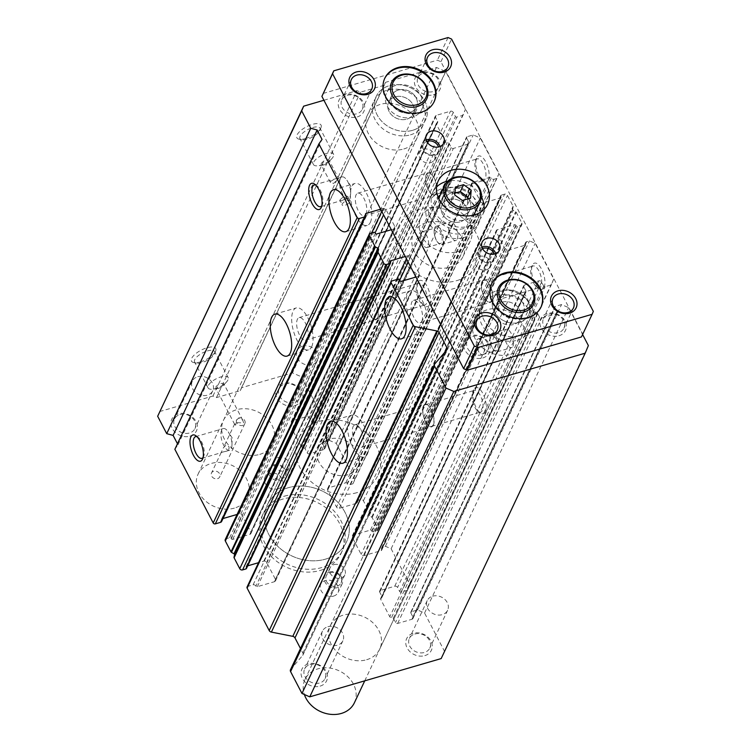 <?xml version="1.0" encoding="UTF-8"?>
<svg xmlns="http://www.w3.org/2000/svg" width="751" height="751" viewBox="0 0 751 751"><rect width="100%" height="100%" fill="white"/><g stroke="black" fill="none" stroke-linecap="round" stroke-linejoin="round"><path stroke-width="0.56" stroke-dasharray="3.75 2.82" d="M449.905 267.215A27.327 22.408 25.3 0 0 462.991 256.542A27.327 22.408 25.3 0 0 456.204 230.275A27.327 22.408 25.3 0 0 426.652 222.559A27.327 22.408 25.3 0 0 413.566 233.232A27.327 22.408 25.3 0 0 420.353 259.499A27.327 22.408 25.3 0 0 449.905 267.215M457.237 251.66A27.327 22.408 25.3 0 0 470.323 240.987A27.327 22.408 25.3 0 0 463.536 214.72A27.327 22.408 25.3 0 0 433.994 207.004A27.327 22.408 25.3 0 0 420.898 217.677A27.327 22.408 25.3 0 0 427.695 243.944A27.327 22.408 25.3 0 0 457.237 251.66M403.785 148.98A27.318 22.399 25.3 0 0 416.871 138.315A27.318 22.399 25.3 0 0 410.084 112.059A27.318 22.399 25.3 0 0 380.55 104.342A27.318 22.399 25.3 0 0 367.464 115.006A27.318 22.399 25.3 0 0 374.251 141.263A27.318 22.399 25.3 0 0 403.785 148.98M259.752 454.383A27.318 22.399 25.3 0 0 272.838 443.71A27.318 22.399 25.3 0 0 266.051 417.453A27.318 22.399 25.3 0 0 236.509 409.746A27.318 22.399 25.3 0 0 223.422 420.41A27.318 22.399 25.3 0 0 230.21 446.667A27.318 22.399 25.3 0 0 259.752 454.383M510.68 354.322A27.318 22.399 25.3 0 0 523.766 343.658A27.318 22.399 25.3 0 0 516.979 317.401A27.318 22.399 25.3 0 0 487.446 309.684A27.318 22.399 25.3 0 0 474.35 320.348A27.318 22.399 25.3 0 0 481.147 346.605A27.318 22.399 25.3 0 0 510.68 354.322M366.648 659.725A27.318 22.399 25.3 0 0 379.734 649.052A27.318 22.399 25.3 0 0 372.947 622.795A27.318 22.399 25.3 0 0 343.404 615.078A27.318 22.399 25.3 0 0 330.318 625.752A27.318 22.399 25.3 0 0 337.105 652.009A27.318 22.399 25.3 0 0 366.648 659.725M277.757 488.976A9.556 7.839 25.3 0 0 282.338 485.24A9.556 7.839 25.3 0 0 279.963 476.05A9.556 7.839 25.3 0 0 269.628 473.355A9.556 7.839 25.3 0 0 265.047 477.092A9.556 7.839 25.3 0 0 267.422 486.272A9.556 7.839 25.3 0 0 277.757 488.976M273.627 464.869A9.556 7.839 -154.7 0 1 283.962 467.573A9.556 7.839 -154.7 0 1 286.338 476.763A9.556 7.839 -154.7 0 1 281.756 480.49A9.556 7.839 -154.7 0 1 271.421 477.796A9.556 7.839 -154.7 0 1 269.046 468.605A9.556 7.839 -154.7 0 1 273.627 464.869M333.528 596.116A9.556 7.839 25.3 0 0 338.11 592.379A9.556 7.839 25.3 0 0 335.735 583.189A9.556 7.839 25.3 0 0 325.399 580.485A9.556 7.839 25.3 0 0 320.818 584.222A9.556 7.839 25.3 0 0 323.193 593.412A9.556 7.839 25.3 0 0 333.528 596.116M329.398 572.009A9.556 7.839 -154.7 0 1 339.734 574.703A9.556 7.839 -154.7 0 1 342.109 583.893A9.556 7.839 -154.7 0 1 337.528 587.629A9.556 7.839 -154.7 0 1 327.192 584.926A9.556 7.839 -154.7 0 1 324.817 575.735A9.556 7.839 -154.7 0 1 329.398 572.009M189.947 436.153A13.659 11.199 25.3 0 0 196.039 421.527A13.659 11.199 25.3 0 0 178.334 413.839A13.659 11.199 25.3 0 0 172.242 428.464A13.659 11.199 25.3 0 0 189.947 436.153M179.911 414.543A11.293 9.256 -154.7 0 1 192.125 417.734A11.293 9.256 -154.7 0 1 194.931 428.586A11.293 9.256 -154.7 0 1 189.524 432.998A11.293 9.256 -154.7 0 1 177.311 429.807A11.293 9.256 -154.7 0 1 174.504 418.955A11.293 9.256 -154.7 0 1 179.911 414.543M424.822 655.632A13.659 11.199 25.3 0 0 430.914 641.007A13.659 11.199 25.3 0 0 413.2 633.309A13.659 11.199 25.3 0 0 407.108 647.935A13.659 11.199 25.3 0 0 424.822 655.632M414.787 634.022A11.293 9.256 -154.7 0 1 427 637.205A11.293 9.256 -154.7 0 1 429.807 648.066A11.293 9.256 -154.7 0 1 424.399 652.469A11.293 9.256 -154.7 0 1 412.186 649.286A11.293 9.256 -154.7 0 1 409.379 638.425A11.293 9.256 -154.7 0 1 414.787 634.022M294.692 405.653A13.659 11.199 25.3 0 0 300.785 391.027A13.659 11.199 25.3 0 0 283.071 383.329A13.659 11.199 25.3 0 0 276.978 397.955A13.659 11.199 25.3 0 0 294.692 405.653M284.657 384.033A11.293 9.256 -154.7 0 1 296.87 387.225A11.293 9.256 -154.7 0 1 299.677 398.077A11.293 9.256 -154.7 0 1 294.261 402.489A11.293 9.256 -154.7 0 1 282.057 399.307A11.293 9.256 -154.7 0 1 279.25 388.445A11.293 9.256 -154.7 0 1 284.657 384.033M320.086 686.132A13.659 11.199 25.3 0 0 326.178 671.507A13.659 11.199 25.3 0 0 308.464 663.818A13.659 11.199 25.3 0 0 302.371 678.444A13.659 11.199 25.3 0 0 320.086 686.132M310.05 664.522A11.293 9.256 -154.7 0 1 322.254 667.714A11.293 9.256 -154.7 0 1 325.061 678.566A11.293 9.256 -154.7 0 1 319.654 682.978A11.293 9.256 -154.7 0 1 307.441 679.786A11.293 9.256 -154.7 0 1 304.634 668.934A11.293 9.256 -154.7 0 1 310.05 664.522M243.596 422.888L242.789 420.25L238.809 417.969A4.553 3.736 -154.7 0 1 243.728 419.255A4.553 3.736 -154.7 0 1 244.864 423.63A4.553 3.736 -154.7 0 1 242.676 425.404A4.553 3.736 -154.7 0 1 237.757 424.118A4.553 3.736 -154.7 0 1 236.621 419.743A4.553 3.736 -154.7 0 1 238.809 417.969L236.33 420.372L235.664 425.197L234.706 424.456L236.584 422.682L243.596 422.888M217.565 478.659A4.553 3.736 25.3 0 0 219.743 476.885A4.553 3.736 25.3 0 0 218.616 472.51A4.553 3.736 25.3 0 0 213.688 471.224A4.553 3.736 25.3 0 0 211.51 472.999A4.553 3.736 25.3 0 0 212.636 477.383A4.553 3.736 25.3 0 0 217.565 478.659M222.728 452.055L226.229 451.248L228.679 449.398C229.693 447.098 228.792 445.681 225.985 445.146L223.3 448.009L221.057 452.75L222.728 452.055M320.17 570.441A43.708 35.841 25.3 0 0 341.104 553.374A43.708 35.841 25.3 0 0 330.243 511.365A43.708 35.841 25.3 0 0 282.986 499.021A43.708 35.841 25.3 0 0 262.052 516.087A43.708 35.841 25.3 0 0 272.913 558.096A43.708 35.841 25.3 0 0 320.17 570.441M284.319 496.195A43.708 35.841 -154.7 0 1 331.576 508.54A43.708 35.841 -154.7 0 1 342.437 550.549A43.708 35.841 -154.7 0 1 321.503 567.615A43.708 35.841 -154.7 0 1 274.246 555.271A43.708 35.841 -154.7 0 1 263.385 513.262A43.708 35.841 -154.7 0 1 284.319 496.195M305.638 138.531A13.659 5.313 152.5 0 0 320.987 127.736A13.659 5.313 152.5 0 0 312.303 124.394A13.659 5.313 152.5 0 0 298.795 132.439A13.659 5.313 152.5 0 0 299.029 139.17A13.659 5.313 152.5 0 0 305.638 138.531M312.735 127.548A11.293 4.393 -27.5 0 1 319.992 128.177A11.293 4.393 -27.5 0 1 319.917 130.308A11.293 4.393 -27.5 0 1 307.225 139.235A11.293 4.393 -27.5 0 1 301.761 139.761A11.293 4.393 -27.5 0 1 299.959 138.606A11.293 4.393 -27.5 0 1 312.735 127.548M200.282 361.926A13.659 5.313 152.5 0 0 215.631 351.13A13.659 5.313 152.5 0 0 206.947 347.788A13.659 5.313 152.5 0 0 193.439 355.833A13.659 5.313 152.5 0 0 193.664 362.564A13.659 5.313 152.5 0 0 200.282 361.926M207.379 350.942A11.293 4.393 -27.5 0 1 214.636 351.571A11.293 4.393 -27.5 0 1 214.551 353.702A11.293 4.393 -27.5 0 1 201.859 362.63A11.293 4.393 -27.5 0 1 196.396 363.155A11.293 4.393 -27.5 0 1 194.603 362.001A11.293 4.393 -27.5 0 1 207.379 350.942M370.365 222.324A21.854 9.172 -106.2 0 0 368.319 197.353A21.854 9.172 -106.2 0 0 354.96 183.488A21.854 9.172 -106.2 0 0 351.778 186.605A21.854 9.172 -106.2 0 0 353.824 211.575A21.854 9.172 -106.2 0 0 367.183 225.441A21.854 9.172 -106.2 0 0 370.365 222.324M311.684 346.746A21.854 9.172 -106.2 0 0 309.637 321.775A21.854 9.172 -106.2 0 0 296.279 307.91A21.854 9.172 -106.2 0 0 293.097 311.027A21.854 9.172 -106.2 0 0 295.143 335.997A21.854 9.172 -106.2 0 0 308.501 349.863A21.854 9.172 -106.2 0 0 311.684 346.746M321.757 205.84A11.293 4.741 -106.2 0 0 322.245 205.051A11.293 4.741 -106.2 0 0 322.339 204.826A11.293 4.741 -106.2 0 0 321.991 194.5A11.293 4.741 -106.2 0 0 316.744 185.6A11.293 4.741 -106.2 0 0 315.702 185.056M203.061 457.509A11.293 4.741 -106.2 0 0 203.549 456.721A11.293 4.741 -106.2 0 0 203.643 456.495A11.293 4.741 -106.2 0 0 203.296 446.169A11.293 4.741 -106.2 0 0 198.048 437.27A11.293 4.741 -106.2 0 0 197.006 436.725M367.455 453.876A21.854 9.172 -106.2 0 0 365.408 428.905A21.854 9.172 -106.2 0 0 352.05 415.04A21.854 9.172 -106.2 0 0 348.868 418.166A21.854 9.172 -106.2 0 0 350.914 443.128A21.854 9.172 -106.2 0 0 364.273 457.002A21.854 9.172 -106.2 0 0 367.455 453.876M426.136 329.454A21.854 9.172 -106.2 0 0 424.09 304.484A21.854 9.172 -106.2 0 0 410.731 290.618A21.854 9.172 -106.2 0 0 407.549 293.744A21.854 9.172 -106.2 0 0 409.595 318.706A21.854 9.172 -106.2 0 0 422.954 332.58A21.854 9.172 -106.2 0 0 426.136 329.454M485.371 411.82A13.659 5.736 -106.2 0 0 482.902 393.59A13.659 5.736 -106.2 0 0 473.759 389.497A13.659 5.736 -106.2 0 0 473.637 389.778A13.659 5.736 -106.2 0 0 474.059 402.264A13.659 5.736 -106.2 0 0 480.405 413.031A13.659 5.736 -106.2 0 0 485.371 411.82M472.698 392.031A11.293 4.741 73.8 0 1 474.341 390.417A11.293 4.741 73.8 0 1 481.25 397.589A11.293 4.741 73.8 0 1 482.302 410.487A11.293 4.741 73.8 0 1 480.659 412.102A11.293 4.741 73.8 0 1 478.199 411.492A11.293 4.741 73.8 0 1 472.952 402.583A11.293 4.741 73.8 0 1 472.595 392.257A11.293 4.741 73.8 0 1 472.698 392.031M544.053 287.398A13.659 5.736 -106.2 0 0 541.584 269.168A13.659 5.736 -106.2 0 0 532.44 265.075A13.659 5.736 -106.2 0 0 532.318 265.356A13.659 5.736 -106.2 0 0 532.741 277.842A13.659 5.736 -106.2 0 0 539.087 288.609A13.659 5.736 -106.2 0 0 544.053 287.398M531.379 267.609A11.293 4.741 73.8 0 1 533.022 265.995A11.293 4.741 73.8 0 1 539.931 273.167A11.293 4.741 73.8 0 1 540.992 286.065A11.293 4.741 73.8 0 1 539.34 287.68A11.293 4.741 73.8 0 1 536.881 287.07A11.293 4.741 73.8 0 1 531.633 278.161A11.293 4.741 73.8 0 1 531.286 267.835A11.293 4.741 73.8 0 1 531.379 267.609M512.971 346.258A9.556 4.008 -106.2 0 0 512.079 335.34A9.556 4.008 -106.2 0 0 506.23 329.267A9.556 4.008 -106.2 0 0 504.841 330.637A9.556 4.008 -106.2 0 0 505.733 341.564A9.556 4.008 -106.2 0 0 511.581 347.629A9.556 4.008 -106.2 0 0 512.971 346.258M490.553 334.796A9.556 4.008 73.8 0 1 491.952 333.435A9.556 4.008 73.8 0 1 497.791 339.499A9.556 4.008 73.8 0 1 498.692 350.426A9.556 4.008 73.8 0 1 497.293 351.787A9.556 4.008 73.8 0 1 493.135 349.008A9.556 4.008 73.8 0 1 489.934 338.006A9.556 4.008 73.8 0 1 490.553 334.796M488.281 180.268A13.659 5.736 -106.2 0 0 485.813 162.038A13.659 5.736 -106.2 0 0 476.669 157.945A13.659 5.736 -106.2 0 0 476.547 158.217A13.659 5.736 -106.2 0 0 476.969 170.712A13.659 5.736 -106.2 0 0 483.315 181.47A13.659 5.736 -106.2 0 0 488.281 180.268M475.608 160.479A11.293 4.741 73.8 0 1 477.26 158.865A11.293 4.741 73.8 0 1 484.16 166.027A11.293 4.741 73.8 0 1 485.221 178.935A11.293 4.741 73.8 0 1 483.569 180.55A11.293 4.741 73.8 0 1 481.109 179.93A11.293 4.741 73.8 0 1 475.862 171.031A11.293 4.741 73.8 0 1 475.514 160.705A11.293 4.741 73.8 0 1 475.608 160.479M429.6 304.69A13.659 5.736 -106.2 0 0 427.131 286.46A13.659 5.736 -106.2 0 0 417.988 282.367A13.659 5.736 -106.2 0 0 417.866 282.639A13.659 5.736 -106.2 0 0 418.288 295.134A13.659 5.736 -106.2 0 0 424.634 305.892A13.659 5.736 -106.2 0 0 429.6 304.69M416.927 284.901A11.293 4.741 73.8 0 1 418.579 283.287A11.293 4.741 73.8 0 1 425.479 290.449A11.293 4.741 73.8 0 1 426.54 303.357A11.293 4.741 73.8 0 1 424.888 304.972A11.293 4.741 73.8 0 1 422.428 304.352A11.293 4.741 73.8 0 1 417.18 295.453A11.293 4.741 73.8 0 1 416.833 285.127A11.293 4.741 73.8 0 1 416.927 284.901M457.199 239.128A9.556 4.008 -106.2 0 0 456.308 228.201A9.556 4.008 -106.2 0 0 450.459 222.136A9.556 4.008 -106.2 0 0 449.07 223.507A9.556 4.008 -106.2 0 0 449.962 234.425A9.556 4.008 -106.2 0 0 455.81 240.498A9.556 4.008 -106.2 0 0 457.199 239.128M434.782 227.666A9.556 4.008 73.8 0 1 436.181 226.295A9.556 4.008 73.8 0 1 442.02 232.369A9.556 4.008 73.8 0 1 442.921 243.286A9.556 4.008 73.8 0 1 441.522 244.657A9.556 4.008 73.8 0 1 437.373 241.869A9.556 4.008 73.8 0 1 434.162 230.876A9.556 4.008 73.8 0 1 434.782 227.666M274.397 465.573A8.195 6.721 -154.7 0 1 283.258 467.892A8.195 6.721 -154.7 0 1 285.296 475.768A8.195 6.721 -154.7 0 1 281.372 478.969A8.195 6.721 -154.7 0 1 272.51 476.66A8.195 6.721 -154.7 0 1 270.473 468.774A8.195 6.721 -154.7 0 1 274.397 465.573M330.168 572.713A8.195 6.721 -154.7 0 1 339.03 575.022A8.195 6.721 -154.7 0 1 341.067 582.907A8.195 6.721 -154.7 0 1 337.143 586.099A8.195 6.721 -154.7 0 1 328.281 583.79A8.195 6.721 -154.7 0 1 326.244 575.914A8.195 6.721 -154.7 0 1 330.168 572.713M197.748 376.73A11.293 9.256 -154.7 0 1 209.961 379.912A11.293 9.256 -154.7 0 1 212.768 390.773A11.293 9.256 -154.7 0 1 207.36 395.176A11.293 9.256 -154.7 0 1 195.147 391.994A11.293 9.256 -154.7 0 1 192.34 381.132A11.293 9.256 -154.7 0 1 197.748 376.73M432.623 596.2A11.293 9.256 -154.7 0 1 444.836 599.392A11.293 9.256 -154.7 0 1 447.643 610.244A11.293 9.256 -154.7 0 1 442.226 614.656A11.293 9.256 -154.7 0 1 430.023 611.464A11.293 9.256 -154.7 0 1 427.216 600.612A11.293 9.256 -154.7 0 1 432.623 596.2M302.493 346.22A11.293 9.256 -154.7 0 1 314.707 349.412A11.293 9.256 -154.7 0 1 317.513 360.264A11.293 9.256 -154.7 0 1 312.097 364.676A11.293 9.256 -154.7 0 1 299.893 361.484A11.293 9.256 -154.7 0 1 297.086 350.633A11.293 9.256 -154.7 0 1 302.493 346.22M327.887 626.71A11.293 9.256 -154.7 0 1 340.09 629.892A11.293 9.256 -154.7 0 1 342.897 640.753A11.293 9.256 -154.7 0 1 337.49 645.156A11.293 9.256 -154.7 0 1 325.277 641.974A11.293 9.256 -154.7 0 1 322.47 631.112A11.293 9.256 -154.7 0 1 327.887 626.71M231.242 448.657A11.293 4.741 -106.2 0 0 231.975 444.864A11.293 4.741 -106.2 0 0 228.191 431.872A11.293 4.741 -106.2 0 0 223.282 428.586A11.293 4.741 -106.2 0 0 221.629 430.201A11.293 4.741 -106.2 0 0 222.69 443.099A11.293 4.741 -106.2 0 0 229.59 450.271A11.293 4.741 -106.2 0 0 231.242 448.657M218.682 388.286A4.553 1.774 152.5 0 0 223.141 385.648A4.553 1.774 152.5 0 0 223.76 384.775A4.553 1.774 152.5 0 0 223.826 383.827A4.553 1.774 152.5 0 0 220.907 383.573A4.553 1.774 152.5 0 0 215.828 387.084A4.553 1.774 152.5 0 0 215.753 388.032A4.553 1.774 152.5 0 0 217.64 388.511A4.553 1.774 152.5 0 0 218.682 388.286M333.341 156.49A11.293 4.393 -27.5 0 1 331.811 158.658A11.293 4.393 -27.5 0 1 320.743 165.201A11.293 4.393 -27.5 0 1 318.152 165.764A11.293 4.393 -27.5 0 1 313.477 164.572A11.293 4.393 -27.5 0 1 313.655 162.225A11.293 4.393 -27.5 0 1 326.253 153.514A11.293 4.393 -27.5 0 1 333.51 154.143A11.293 4.393 -27.5 0 1 333.341 156.49M227.975 379.884A11.293 4.393 -27.5 0 1 226.445 382.052A11.293 4.393 -27.5 0 1 215.377 388.596A11.293 4.393 -27.5 0 1 212.796 389.159A11.293 4.393 -27.5 0 1 208.121 387.967A11.293 4.393 -27.5 0 1 208.299 385.62A11.293 4.393 -27.5 0 1 220.897 376.908A11.293 4.393 -27.5 0 1 228.154 377.537A11.293 4.393 -27.5 0 1 227.975 379.884M340.015 199.869L344.69 195.579L347.938 196.462L347.957 197.56L342.465 200.292C340.259 201.127 339.443 200.986 340.015 199.869L342.118 204.985A4.553 1.774 -27.5 0 1 347.262 200.526A4.553 1.774 -27.5 0 1 350.191 200.78A4.553 1.774 -27.5 0 1 345.038 205.239A4.553 1.774 -27.5 0 1 342.118 204.985M349.938 196.987A11.293 4.741 -106.2 0 0 350.67 193.185A11.293 4.741 -106.2 0 0 346.887 180.202A11.293 4.741 -106.2 0 0 341.977 176.917A11.293 4.741 -106.2 0 0 340.334 178.531A11.293 4.741 -106.2 0 0 341.386 191.43A11.293 4.741 -106.2 0 0 348.295 198.602A11.293 4.741 -106.2 0 0 349.938 196.987M338.344 179.104C338.917 177.996 338.1 177.856 335.894 178.691L330.412 181.423L330.421 182.521L333.679 183.404L338.494 178.316L329.191 160.432A4.553 1.774 -27.5 0 1 329.116 161.381A4.553 1.774 -27.5 0 1 328.506 162.254A4.553 1.774 -27.5 0 1 324.038 164.891A4.553 1.774 -27.5 0 1 322.996 165.117A4.553 1.774 -27.5 0 1 321.109 164.638A4.553 1.774 -27.5 0 1 321.184 163.69A4.553 1.774 -27.5 0 1 326.263 160.179A4.553 1.774 -27.5 0 1 329.191 160.432M423.583 406.338A11.293 4.741 73.8 0 1 425.226 404.723A11.293 4.741 73.8 0 1 432.125 411.895A11.293 4.741 73.8 0 1 433.186 424.794A11.293 4.741 73.8 0 1 431.543 426.408A11.293 4.741 73.8 0 1 424.644 419.246A11.293 4.741 73.8 0 1 423.583 406.338M482.264 281.916A11.293 4.741 73.8 0 1 483.907 280.301A11.293 4.741 73.8 0 1 490.807 287.473A11.293 4.741 73.8 0 1 491.867 300.372A11.293 4.741 73.8 0 1 490.225 301.986A11.293 4.741 73.8 0 1 483.325 294.824A11.293 4.741 73.8 0 1 482.264 281.916M490.45 336.11A8.195 3.436 73.8 0 1 491.642 334.946A8.195 3.436 73.8 0 1 496.655 340.147A8.195 3.436 73.8 0 1 497.425 349.506A8.195 3.436 73.8 0 1 496.223 350.679A8.195 3.436 73.8 0 1 492.665 348.295A8.195 3.436 73.8 0 1 489.915 338.87A8.195 3.436 73.8 0 1 490.45 336.11M426.493 174.786A11.293 4.741 73.8 0 1 428.136 173.171A11.293 4.741 73.8 0 1 435.036 180.334A11.293 4.741 73.8 0 1 436.096 193.242A11.293 4.741 73.8 0 1 434.454 194.856A11.293 4.741 73.8 0 1 427.554 187.684A11.293 4.741 73.8 0 1 426.493 174.786M367.812 299.208A11.293 4.741 73.8 0 1 369.454 297.593A11.293 4.741 73.8 0 1 376.354 304.756A11.293 4.741 73.8 0 1 377.415 317.664A11.293 4.741 73.8 0 1 375.772 319.278A11.293 4.741 73.8 0 1 368.872 312.106A11.293 4.741 73.8 0 1 367.812 299.208M434.679 228.98A8.195 3.436 73.8 0 1 435.871 227.806A8.195 3.436 73.8 0 1 440.884 233.007A8.195 3.436 73.8 0 1 441.654 242.376A8.195 3.436 73.8 0 1 440.452 243.54A8.195 3.436 73.8 0 1 436.894 241.155A8.195 3.436 73.8 0 1 434.144 231.73A8.195 3.436 73.8 0 1 434.679 228.98M325.502 559.138A43.718 35.851 25.3 0 0 346.446 542.072A43.718 35.851 25.3 0 0 335.584 500.044A43.718 35.851 25.3 0 0 288.318 487.699A43.718 35.851 25.3 0 0 267.375 504.775A43.718 35.851 25.3 0 0 278.236 546.794A43.718 35.851 25.3 0 0 325.502 559.138A43.708 35.841 -154.7 0 1 278.245 546.794A43.708 35.841 -154.7 0 1 267.384 504.775A43.708 35.841 -154.7 0 1 288.318 487.709A43.708 35.841 -154.7 0 1 335.584 500.053A43.708 35.841 -154.7 0 1 346.446 542.062A43.708 35.841 -154.7 0 1 325.502 559.129M456.871 280.602A43.718 35.851 25.3 0 0 477.814 263.535A43.718 35.851 25.3 0 0 466.953 221.517A43.718 35.851 25.3 0 0 419.687 209.163A43.718 35.851 25.3 0 0 398.743 226.239A43.718 35.851 25.3 0 0 409.605 268.257A43.718 35.851 25.3 0 0 456.871 280.602M278.208 457.5A8.195 6.721 -154.7 0 1 287.07 459.819A8.195 6.721 -154.7 0 1 289.107 467.695A8.195 6.721 -154.7 0 1 285.183 470.896A8.195 6.721 -154.7 0 1 276.321 468.577A8.195 6.721 -154.7 0 1 274.284 460.701A8.195 6.721 -154.7 0 1 278.208 457.5M333.979 564.639A8.195 6.721 -154.7 0 1 342.841 566.949A8.195 6.721 -154.7 0 1 344.878 574.825A8.195 6.721 -154.7 0 1 340.954 578.026A8.195 6.721 -154.7 0 1 332.092 575.717A8.195 6.721 -154.7 0 1 330.055 567.84A8.195 6.721 -154.7 0 1 333.979 564.639M436.293 193.608A11.744 4.928 -106.2 0 0 435.186 180.193A11.744 4.928 -106.2 0 0 428.014 172.73A11.744 4.928 -106.2 0 0 426.296 174.41A11.744 4.928 -106.2 0 0 427.403 187.834A11.744 4.928 -106.2 0 0 434.576 195.288A11.744 4.928 -106.2 0 0 436.293 193.608M366.066 214.063A11.744 4.928 -106.2 0 0 364.967 200.639A11.744 4.928 -106.2 0 0 357.786 193.185A11.744 4.928 -106.2 0 0 356.077 194.866A11.744 4.928 -106.2 0 0 357.176 208.29A11.744 4.928 -106.2 0 0 364.357 215.744A11.744 4.928 -106.2 0 0 366.066 214.063M377.612 318.03A11.744 4.928 -106.2 0 0 376.504 304.615A11.744 4.928 -106.2 0 0 369.332 297.152A11.744 4.928 -106.2 0 0 367.615 298.832A11.744 4.928 -106.2 0 0 368.722 312.256A11.744 4.928 -106.2 0 0 375.894 319.71A11.744 4.928 -106.2 0 0 377.612 318.03M307.384 338.485A11.744 4.928 -106.2 0 0 306.286 325.061A11.744 4.928 -106.2 0 0 299.105 317.607A11.744 4.928 -106.2 0 0 297.396 319.288A11.744 4.928 -106.2 0 0 298.494 332.712A11.744 4.928 -106.2 0 0 305.676 340.165A11.744 4.928 -106.2 0 0 307.384 338.485M433.383 425.169A11.744 4.928 -106.2 0 0 432.276 411.745A11.744 4.928 -106.2 0 0 425.104 404.291A11.744 4.928 -106.2 0 0 423.386 405.972A11.744 4.928 -106.2 0 0 424.493 419.387A11.744 4.928 -106.2 0 0 431.665 426.84A11.744 4.928 -106.2 0 0 433.383 425.169M363.155 445.615A11.744 4.928 -106.2 0 0 362.057 432.2A11.744 4.928 -106.2 0 0 354.876 424.747A11.744 4.928 -106.2 0 0 353.167 426.427A11.744 4.928 -106.2 0 0 354.265 439.842A11.744 4.928 -106.2 0 0 361.447 447.296A11.744 4.928 -106.2 0 0 363.155 445.615M492.065 300.747A11.744 4.928 -106.2 0 0 490.957 287.323A11.744 4.928 -106.2 0 0 483.785 279.87A11.744 4.928 -106.2 0 0 482.067 281.55A11.744 4.928 -106.2 0 0 483.175 294.965A11.744 4.928 -106.2 0 0 490.347 302.418A11.744 4.928 -106.2 0 0 492.065 300.747M421.837 321.193A11.744 4.928 -106.2 0 0 420.738 307.779A11.744 4.928 -106.2 0 0 413.557 300.325A11.744 4.928 -106.2 0 0 411.848 302.005A11.744 4.928 -106.2 0 0 412.947 315.42A11.744 4.928 -106.2 0 0 420.128 322.874A11.744 4.928 -106.2 0 0 421.837 321.193M476.857 340.072A8.195 3.436 73.8 0 1 478.049 338.898A8.195 3.436 73.8 0 1 483.053 344.099A8.195 3.436 73.8 0 1 483.822 353.468A8.195 3.436 73.8 0 1 482.63 354.641A8.195 3.436 73.8 0 1 479.072 352.257A8.195 3.436 73.8 0 1 476.322 342.832A8.195 3.436 73.8 0 1 476.857 340.072M421.086 232.941A8.195 3.436 73.8 0 1 422.278 231.768A8.195 3.436 73.8 0 1 427.281 236.969A8.195 3.436 73.8 0 1 428.051 246.328A8.195 3.436 73.8 0 1 426.859 247.501A8.195 3.436 73.8 0 1 423.301 245.117A8.195 3.436 73.8 0 1 420.551 235.692A8.195 3.436 73.8 0 1 421.086 232.941M323.925 100.268L356.969 90.646L360.508 92.185L384.315 85.248L385.535 82.328L436.481 67.487L445.69 71.486L465.442 109.43L463.001 115.288L456.815 117.09A1.089 0.892 -154.7 0 1 455.397 116.471L453.304 112.453A2.187 1.793 25.3 0 0 450.469 111.223L436.19 115.382A1.643 1.342 25.3 0 0 435.458 117.137L437.664 121.38A1.361 1.117 -154.7 0 1 437.054 122.845A1.361 1.117 25.3 0 0 436.444 124.3L445.512 141.714A1.361 1.117 25.3 0 0 447.277 142.483A1.361 1.117 -154.7 0 1 449.051 143.253L451.257 147.496A1.643 1.342 25.3 0 0 453.388 148.416L467.666 144.258A2.187 1.793 25.3 0 0 468.643 141.92L466.549 137.902A1.089 0.892 -154.7 0 1 467.038 136.729L473.233 134.927L480.311 138.006L498.908 173.716L496.955 178.391L494.102 179.226A2.187 1.793 -154.7 0 1 491.267 177.996A1.089 0.892 25.3 0 0 489.849 177.377L472.708 182.371A2.187 1.793 25.3 0 0 471.731 184.708L480.565 201.672A2.187 1.793 25.3 0 0 483.4 202.911L500.532 197.917A1.089 0.892 25.3 0 0 501.02 196.743L500.795 196.302A1.089 0.892 -154.7 0 1 501.274 195.129L504.606 194.162A2.187 1.793 -154.7 0 1 507.441 195.391L513.102 206.253A1.089 0.892 -154.7 0 1 513.186 206.844L512.651 209.191A1.089 0.892 25.3 0 0 513.215 210.261L515.73 211.726A1.089 0.892 -154.7 0 1 516.2 212.204L521.851 223.066A2.187 1.793 -154.7 0 1 520.875 225.403L517.542 226.38A1.089 0.892 -154.7 0 1 516.125 225.76L515.899 225.309A1.089 0.892 25.3 0 0 514.482 224.699L497.34 229.693A2.187 1.793 25.3 0 0 496.364 232.031L505.198 248.994A2.187 1.793 25.3 0 0 508.033 250.224L525.165 245.23A1.089 0.892 25.3 0 0 525.653 244.066A2.187 1.793 -154.7 0 1 526.629 241.719L529.483 240.893L535.153 243.352L553.74 279.062L551.309 284.911L545.123 286.713A1.089 0.892 -154.7 0 1 543.705 286.103L541.612 282.085A2.187 1.793 25.3 0 0 538.777 280.855L524.489 285.014A1.643 1.342 25.3 0 0 523.766 286.769L525.972 291.012A1.361 1.117 -154.7 0 1 525.362 292.468A1.361 1.117 25.3 0 0 524.752 293.932L533.811 311.346A1.361 1.117 25.3 0 0 535.585 312.116A1.361 1.117 -154.7 0 1 537.359 312.885L539.565 317.119A1.643 1.342 25.3 0 0 541.687 318.048L555.975 313.89A2.187 1.793 25.3 0 0 556.951 311.543L554.858 307.525A1.089 0.892 -154.7 0 1 555.346 306.361L561.532 304.559L568.62 307.628L582.598 334.495M391.309 229.722L393.89 228.98A2.187 1.793 25.3 0 0 394.866 226.633L386.033 209.67A2.187 1.793 25.3 0 0 383.198 208.44L380.626 209.191M415.941 277.044L418.523 276.293A2.187 1.793 25.3 0 0 419.499 273.955L410.666 256.992A2.187 1.793 25.3 0 0 407.831 255.762L405.258 256.513M441.166 658.58L588.371 345.573M159.606 411.576L212.937 396.049L216.476 397.589L240.282 390.651L241.503 387.723L292.439 372.89L301.649 376.889L321.409 414.834L318.968 420.682L312.782 422.484A1.089 0.892 -154.7 0 1 311.365 421.874L309.271 417.856A2.187 1.793 25.3 0 0 306.436 416.627L292.148 420.785A1.643 1.342 25.3 0 0 291.426 422.541L293.632 426.775A1.361 1.117 -154.7 0 1 293.021 428.239A1.361 1.117 25.3 0 0 292.411 429.703L301.47 447.117A1.361 1.117 25.3 0 0 303.244 447.887A1.361 1.117 -154.7 0 1 305.019 448.647L307.225 452.891A1.643 1.342 25.3 0 0 309.346 453.82L323.634 449.652A2.187 1.793 25.3 0 0 324.61 447.314L322.517 443.297A1.089 0.892 -154.7 0 1 323.005 442.123L329.191 440.321L336.279 443.4L354.866 479.11L352.914 483.794L350.06 484.63A2.187 1.793 -154.7 0 1 347.225 483.4A1.089 0.892 25.3 0 0 345.807 482.78L328.666 487.774A2.187 1.793 25.3 0 0 327.699 490.112L336.523 507.075A2.187 1.793 25.3 0 0 339.358 508.305L356.5 503.311A1.089 0.892 25.3 0 0 356.988 502.147L356.753 501.696A1.089 0.892 -154.7 0 1 357.241 500.523L360.574 499.556A2.187 1.793 -154.7 0 1 363.409 500.786L369.06 511.647A1.089 0.892 -154.7 0 1 369.154 512.238L368.619 514.585A1.089 0.892 25.3 0 0 369.173 515.665L371.689 517.12A1.089 0.892 -154.7 0 1 372.158 517.599L377.819 528.46A2.187 1.793 -154.7 0 1 376.842 530.807L373.51 531.774A1.089 0.892 -154.7 0 1 372.092 531.164L371.858 530.713A1.089 0.892 25.3 0 0 370.44 530.093L353.299 535.087A2.187 1.793 25.3 0 0 352.332 537.434L361.156 554.388A2.187 1.793 25.3 0 0 363.991 555.627L381.132 550.633A1.089 0.892 25.3 0 0 381.621 549.46A2.187 1.793 -154.7 0 1 382.597 547.122L385.451 546.287L391.121 548.756L409.708 584.466L407.267 590.314L401.081 592.117A1.089 0.892 -154.7 0 1 399.663 591.497L397.57 587.479A2.187 1.793 25.3 0 0 394.735 586.249L380.457 590.408A1.643 1.342 25.3 0 0 379.724 592.163L381.93 596.407A1.361 1.117 -154.7 0 1 381.32 597.871A1.361 1.117 25.3 0 0 380.71 599.336L389.778 616.74A1.361 1.117 25.3 0 0 391.553 617.51A1.361 1.117 -154.7 0 1 393.317 618.28L395.524 622.523A1.643 1.342 25.3 0 0 397.654 623.443L411.933 619.284A2.187 1.793 25.3 0 0 412.909 616.947L410.816 612.929A1.089 0.892 -154.7 0 1 411.304 611.755L417.5 609.953L424.578 613.032L444.329 650.976M290.487 669.732A2.732 2.244 -154.7 0 1 290.759 669.319L302.709 655.379A2.732 2.244 25.3 0 0 302.972 654.956A2.732 2.244 25.3 0 0 302.888 653.098L300.494 648.517M247.07 587A1.643 1.342 -154.7 0 1 247.858 586.362L253.096 584.841A2.187 1.793 -154.7 0 1 255.931 586.071A1.089 0.892 25.3 0 0 257.349 586.681L274.481 581.696A2.187 1.793 25.3 0 0 275.457 579.35L266.633 562.386A2.187 1.793 25.3 0 0 263.798 561.157L258.541 562.687M247.689 565.85L246.657 566.151A1.089 0.892 25.3 0 0 246.168 567.324L246.403 567.765A1.089 0.892 -154.7 0 1 246.441 568.507M225.272 539.509A2.187 1.793 -154.7 0 1 226.314 538.664L229.646 537.688A1.089 0.892 -154.7 0 1 231.064 538.307L231.299 538.749A1.089 0.892 25.3 0 0 232.716 539.368L249.848 534.374A2.187 1.793 25.3 0 0 250.825 532.037L242 515.073A2.187 1.793 25.3 0 0 239.165 513.844L237.091 514.444M222.991 518.547L222.024 518.828A1.089 0.892 25.3 0 0 221.536 520.002A2.187 1.793 -154.7 0 1 221.611 521.494M174.861 449.295L177.987 444.78L177.461 443.766M436.481 67.487L292.439 372.89M241.503 387.723L385.535 82.328M240.282 390.651L384.315 85.248M216.476 397.589L360.508 92.185M212.937 396.049L356.969 90.646M177.987 444.78L322.029 139.376M424.578 613.032L568.62 307.628M417.5 609.953L561.532 304.559M407.267 590.314L551.309 284.911M409.708 584.466L553.74 279.062M391.121 548.756L535.153 243.352M385.451 546.287L529.483 240.893M352.914 483.794L496.955 178.391M354.866 479.11L498.908 173.716M336.279 443.4L480.311 138.006M329.191 440.321L473.233 134.927M318.968 420.682L463.001 115.288M321.409 414.834L465.442 109.43M301.649 376.889L445.69 71.486M395.908 85.342A19.423 15.931 25.3 0 0 386.596 92.927A19.423 15.931 25.3 0 0 391.431 111.599A19.423 15.931 25.3 0 0 412.43 117.09A19.423 15.931 25.3 0 0 421.743 109.496A19.423 15.931 25.3 0 0 416.918 90.824A19.423 15.931 25.3 0 0 395.908 85.342A19.423 15.931 25.3 0 0 386.596 92.927A19.423 15.931 25.3 0 0 391.431 111.599A19.423 15.931 25.3 0 0 412.43 117.09A19.423 15.931 25.3 0 0 421.743 109.496A19.423 15.931 25.3 0 0 416.918 90.824A19.423 15.931 25.3 0 0 395.908 85.342M398.359 90.054A13.659 11.199 25.3 0 0 391.815 95.386A13.659 11.199 25.3 0 0 395.214 108.519A13.659 11.199 25.3 0 0 409.98 112.368A13.659 11.199 25.3 0 0 416.523 107.036A13.659 11.199 25.3 0 0 413.125 93.913A13.659 11.199 25.3 0 0 398.359 90.054A13.659 11.199 -154.7 0 1 413.125 93.913A13.659 11.199 -154.7 0 1 416.523 107.036A13.659 11.199 -154.7 0 1 409.98 112.368A13.659 11.199 -154.7 0 1 395.214 108.519A13.659 11.199 -154.7 0 1 391.815 95.386A13.659 11.199 -154.7 0 1 398.359 90.054M395.157 96.841A13.659 11.199 25.3 0 0 388.614 102.174A13.659 11.199 25.3 0 0 392.013 115.297A13.659 11.199 25.3 0 0 406.779 119.156A13.659 11.199 25.3 0 0 413.322 113.823A13.659 11.199 25.3 0 0 409.924 100.7A13.659 11.199 25.3 0 0 395.157 96.841A13.659 11.199 -154.7 0 1 409.924 100.7A13.659 11.199 -154.7 0 1 413.322 113.823A13.659 11.199 -154.7 0 1 406.779 119.156A13.659 11.199 -154.7 0 1 392.013 115.297A13.659 11.199 -154.7 0 1 388.614 102.174A13.659 11.199 -154.7 0 1 395.157 96.841M234.406 508.108A27.318 22.399 -154.7 0 1 204.873 500.391A27.318 22.399 -154.7 0 1 198.086 474.134A27.318 22.399 -154.7 0 1 211.172 463.47A27.318 22.399 -154.7 0 1 240.705 471.187A27.318 22.399 -154.7 0 1 247.492 497.444A27.318 22.399 -154.7 0 1 234.406 508.108M412.59 130.317A27.318 22.399 -154.7 0 1 383.048 122.601A27.318 22.399 -154.7 0 1 376.26 96.344A27.318 22.399 -154.7 0 1 389.347 85.68A27.318 22.399 -154.7 0 1 418.889 93.396A27.318 22.399 -154.7 0 1 425.676 119.653A27.318 22.399 -154.7 0 1 412.59 130.317A27.318 22.399 -154.7 0 1 383.048 122.601A27.318 22.399 -154.7 0 1 376.26 96.344A27.318 22.399 -154.7 0 1 389.347 85.68A27.318 22.399 -154.7 0 1 418.889 93.396A27.318 22.399 -154.7 0 1 425.676 119.653A27.318 22.399 -154.7 0 1 412.59 130.317M519.326 322.423A19.423 15.931 25.3 0 0 528.638 314.838A19.423 15.931 25.3 0 0 523.804 296.166A19.423 15.931 25.3 0 0 502.804 290.684A19.423 15.931 25.3 0 0 493.491 298.269A19.423 15.931 25.3 0 0 498.317 316.941A19.423 15.931 25.3 0 0 519.326 322.423A19.423 15.931 -154.7 0 1 498.317 316.941A19.423 15.931 -154.7 0 1 493.491 298.269A19.423 15.931 -154.7 0 1 502.804 290.684A19.423 15.931 -154.7 0 1 523.804 296.166A19.423 15.931 -154.7 0 1 528.638 314.838A19.423 15.931 -154.7 0 1 519.326 322.423M463.902 237.513A27.318 22.399 25.3 0 0 476.988 226.849A27.318 22.399 25.3 0 0 470.201 200.592A27.318 22.399 25.3 0 0 440.668 192.876A27.318 22.399 25.3 0 0 427.572 203.54A27.318 22.399 25.3 0 0 434.369 229.797A27.318 22.399 25.3 0 0 463.902 237.513M442.799 188.351A27.318 22.399 -154.7 0 1 472.332 196.067A27.318 22.399 -154.7 0 1 479.119 222.324A27.318 22.399 -154.7 0 1 466.033 232.988A27.318 22.399 -154.7 0 1 436.5 225.272A27.318 22.399 -154.7 0 1 429.713 199.015A27.318 22.399 -154.7 0 1 442.799 188.351M410.45 134.842A27.318 22.399 25.3 0 0 423.545 124.178A27.318 22.399 25.3 0 0 416.749 97.921A27.318 22.399 25.3 0 0 387.216 90.204A27.318 22.399 25.3 0 0 374.129 100.869A27.318 22.399 25.3 0 0 380.917 127.126A27.318 22.399 25.3 0 0 410.45 134.842M517.345 340.184A27.318 22.399 25.3 0 0 530.431 329.52A27.318 22.399 25.3 0 0 523.644 303.263A27.318 22.399 25.3 0 0 494.111 295.547A27.318 22.399 25.3 0 0 481.025 306.211A27.318 22.399 25.3 0 0 487.812 332.468A27.318 22.399 25.3 0 0 517.345 340.184M496.242 291.022A27.318 22.399 -154.7 0 1 525.784 298.738A27.318 22.399 -154.7 0 1 532.572 324.995A27.318 22.399 -154.7 0 1 519.485 335.659A27.318 22.399 -154.7 0 1 489.943 327.943A27.318 22.399 -154.7 0 1 483.156 301.686A27.318 22.399 -154.7 0 1 496.242 291.022A27.318 22.399 25.3 0 0 483.156 301.686A27.318 22.399 25.3 0 0 489.943 327.943A27.318 22.399 25.3 0 0 519.485 335.659A27.318 22.399 25.3 0 0 532.572 324.995A27.318 22.399 25.3 0 0 525.784 298.738A27.318 22.399 25.3 0 0 496.242 291.022M482.743 357.974A13.659 11.199 25.3 0 0 488.835 343.348A13.659 11.199 25.3 0 0 471.13 335.65A13.659 11.199 25.3 0 0 465.038 350.276A13.659 11.199 25.3 0 0 482.743 357.974M472.708 336.364A11.293 9.256 -154.7 0 1 484.921 339.555A11.293 9.256 -154.7 0 1 487.728 350.407A11.293 9.256 -154.7 0 1 482.32 354.819A11.293 9.256 -154.7 0 1 470.107 351.628A11.293 9.256 -154.7 0 1 467.3 340.776A11.293 9.256 -154.7 0 1 472.708 336.364M433.44 94.739A13.659 11.199 25.3 0 0 439.532 80.104A13.659 11.199 25.3 0 0 421.818 72.415A13.659 11.199 25.3 0 0 415.725 87.041A13.659 11.199 25.3 0 0 433.44 94.739M423.404 73.119A11.293 9.256 -154.7 0 1 435.618 76.311A11.293 9.256 -154.7 0 1 438.415 87.163A11.293 9.256 -154.7 0 1 433.008 91.575A11.293 9.256 -154.7 0 1 420.795 88.383A11.293 9.256 -154.7 0 1 417.988 77.531A11.293 9.256 -154.7 0 1 423.404 73.119M558.922 335.791A13.659 11.199 25.3 0 0 565.015 321.156A13.659 11.199 25.3 0 0 547.301 313.467A13.659 11.199 25.3 0 0 541.208 328.093A13.659 11.199 25.3 0 0 558.922 335.791M548.887 314.171A11.293 9.256 -154.7 0 1 561.1 317.363A11.293 9.256 -154.7 0 1 563.907 328.215A11.293 9.256 -154.7 0 1 558.491 332.627A11.293 9.256 -154.7 0 1 546.287 329.436A11.293 9.256 -154.7 0 1 543.48 318.584A11.293 9.256 -154.7 0 1 548.887 314.171M357.26 116.921A13.659 11.199 25.3 0 0 363.353 102.296A13.659 11.199 25.3 0 0 345.638 94.598A13.659 11.199 25.3 0 0 339.546 109.224A13.659 11.199 25.3 0 0 357.26 116.921M347.225 95.311A11.293 9.256 -154.7 0 1 359.438 98.503A11.293 9.256 -154.7 0 1 362.245 109.355A11.293 9.256 -154.7 0 1 356.838 113.767A11.293 9.256 -154.7 0 1 344.625 110.575A11.293 9.256 -154.7 0 1 341.818 99.723A11.293 9.256 -154.7 0 1 347.225 95.311M448.61 199.513A13.659 11.199 -154.7 0 1 463.376 203.371A13.659 11.199 -154.7 0 1 466.765 216.495A13.659 11.199 -154.7 0 1 460.222 221.827A13.659 11.199 -154.7 0 1 445.456 217.968A13.659 11.199 -154.7 0 1 442.067 204.845A13.659 11.199 -154.7 0 1 448.61 199.513A13.659 11.199 25.3 0 0 442.067 204.845A13.659 11.199 25.3 0 0 445.456 217.968A13.659 11.199 25.3 0 0 460.222 221.827A13.659 11.199 25.3 0 0 466.765 216.495A13.659 11.199 25.3 0 0 463.376 203.371A13.659 11.199 25.3 0 0 448.61 199.513M451.811 192.725A13.659 11.199 -154.7 0 1 466.578 196.584A13.659 11.199 -154.7 0 1 469.966 209.707A13.659 11.199 -154.7 0 1 463.423 215.039A13.659 11.199 -154.7 0 1 448.657 211.181A13.659 11.199 -154.7 0 1 445.268 198.057A13.659 11.199 -154.7 0 1 451.811 192.725A13.659 11.199 25.3 0 0 445.268 198.057A13.659 11.199 25.3 0 0 448.657 211.181A13.659 11.199 25.3 0 0 463.423 215.039A13.659 11.199 25.3 0 0 469.966 209.707A13.659 11.199 25.3 0 0 466.578 196.584A13.659 11.199 25.3 0 0 451.811 192.725M502.053 302.184A13.659 11.199 -154.7 0 1 516.819 306.032A13.659 11.199 -154.7 0 1 520.218 319.166A13.659 11.199 -154.7 0 1 513.675 324.498A13.659 11.199 -154.7 0 1 498.908 320.639A13.659 11.199 -154.7 0 1 495.51 307.516A13.659 11.199 -154.7 0 1 502.053 302.184A13.659 11.199 -154.7 0 1 516.819 306.032A13.659 11.199 -154.7 0 1 520.218 319.166A13.659 11.199 -154.7 0 1 513.675 324.498A13.659 11.199 -154.7 0 1 498.908 320.639A13.659 11.199 -154.7 0 1 495.51 307.516A13.659 11.199 -154.7 0 1 502.053 302.184M505.254 295.396A13.659 11.199 -154.7 0 1 520.021 299.255A13.659 11.199 -154.7 0 1 523.419 312.378A13.659 11.199 -154.7 0 1 516.876 317.711A13.659 11.199 -154.7 0 1 502.109 313.852A13.659 11.199 -154.7 0 1 498.711 300.729A13.659 11.199 -154.7 0 1 505.254 295.396A13.659 11.199 -154.7 0 1 520.021 299.255A13.659 11.199 -154.7 0 1 523.419 312.378A13.659 11.199 -154.7 0 1 516.876 317.711A13.659 11.199 -154.7 0 1 502.109 313.852A13.659 11.199 -154.7 0 1 498.711 300.729A13.659 11.199 -154.7 0 1 505.254 295.396M426.136 139.977A9.556 7.839 25.3 0 0 422.419 143.413A9.556 7.839 25.3 0 0 424.794 152.603A9.556 7.839 25.3 0 0 435.129 155.297A9.556 7.839 25.3 0 0 439.71 151.571A9.556 7.839 25.3 0 0 439.992 146.511M481.907 247.117A9.556 7.839 25.3 0 0 478.19 250.543A9.556 7.839 25.3 0 0 480.565 259.733A9.556 7.839 25.3 0 0 490.901 262.437A9.556 7.839 25.3 0 0 495.482 258.701A9.556 7.839 25.3 0 0 495.763 253.65M436.556 187.037A27.318 22.399 25.3 0 0 432.914 192.228A27.318 22.399 25.3 0 0 439.701 218.485A27.318 22.399 25.3 0 0 469.234 226.201A27.318 22.399 25.3 0 0 482.32 215.537A27.318 22.399 25.3 0 0 484.01 209.416M481.41 196.922A27.318 22.399 25.3 0 0 447.859 181.094M426.728 141.423A8.195 6.721 25.3 0 0 423.461 144.399A8.195 6.721 25.3 0 0 425.498 152.275A8.195 6.721 25.3 0 0 434.36 154.593A8.195 6.721 25.3 0 0 438.284 151.392A8.195 6.721 25.3 0 0 438.5 146.98M482.499 248.562A8.195 6.721 25.3 0 0 479.232 251.538A8.195 6.721 25.3 0 0 481.269 259.414A8.195 6.721 25.3 0 0 490.131 261.724A8.195 6.721 25.3 0 0 494.055 258.522A8.195 6.721 25.3 0 0 494.271 254.11M430.548 162.667A8.195 6.721 25.3 0 0 434.472 159.465A8.195 6.721 25.3 0 0 434.209 153.889A8.195 6.721 25.3 0 0 423.583 149.271A8.195 6.721 25.3 0 0 419.649 152.472A8.195 6.721 25.3 0 0 419.922 158.048A8.195 6.721 25.3 0 0 430.548 162.667M486.319 269.797A8.195 6.721 25.3 0 0 490.243 266.605A8.195 6.721 25.3 0 0 489.981 261.029A8.195 6.721 25.3 0 0 479.354 256.41A8.195 6.721 25.3 0 0 475.421 259.611A8.195 6.721 25.3 0 0 475.693 265.187A8.195 6.721 25.3 0 0 486.319 269.797M384.634 78.602A27.318 22.399 25.3 0 0 384.465 78.958A27.318 22.399 25.3 0 0 391.252 105.215A27.318 22.399 25.3 0 0 420.795 112.932A27.318 22.399 25.3 0 0 433.881 102.258A27.318 22.399 25.3 0 0 434.04 101.901M491.529 283.944A27.318 22.399 25.3 0 0 491.361 284.3A27.318 22.399 25.3 0 0 498.148 310.557A27.318 22.399 25.3 0 0 527.681 318.264A27.318 22.399 25.3 0 0 540.767 307.6A27.318 22.399 25.3 0 0 540.936 307.243M323.118 93.453L437.373 60.174L440.921 61.713L582.673 334.007L581.452 336.936M593.337 311.393L582.673 334.007M440.921 61.713L451.586 39.09M448.047 37.55L437.373 60.174M354.388 702.786A27.318 22.399 25.3 0 0 347.6 676.529A27.318 22.399 25.3 0 0 318.067 668.812A27.318 22.399 25.3 0 0 304.981 679.477A27.318 22.399 25.3 0 0 304.362 694.506M475.186 212.167A19.423 15.931 25.3 0 0 470.361 193.495A19.423 15.931 25.3 0 0 449.351 188.013A19.423 15.931 25.3 0 0 440.048 195.598M438.959 199.137A19.423 15.931 25.3 0 0 446.573 215.697A19.423 15.931 25.3 0 0 465.873 219.752A19.423 15.931 25.3 0 0 473.149 215.265M356.847 492.684A43.708 35.841 -154.7 0 1 309.581 480.34A43.708 35.841 -154.7 0 1 298.72 438.321A43.708 35.841 -154.7 0 1 319.663 421.255A43.708 35.841 -154.7 0 1 366.92 433.599A43.708 35.841 -154.7 0 1 377.781 475.608A43.708 35.841 -154.7 0 1 356.847 492.684M347.544 474.82A21.854 17.921 -154.7 0 1 323.916 468.652A21.854 17.921 -154.7 0 1 318.49 447.643A21.854 17.921 -154.7 0 1 328.957 439.11A21.854 17.921 -154.7 0 1 352.585 445.287A21.854 17.921 -154.7 0 1 358.02 466.287A21.854 17.921 -154.7 0 1 347.544 474.82M463.714 228.529A21.854 17.921 -154.7 0 1 440.086 222.352A21.854 17.921 -154.7 0 1 434.651 201.343A21.854 17.921 -154.7 0 1 445.118 192.81A21.854 17.921 -154.7 0 1 468.746 198.987A21.854 17.921 -154.7 0 1 474.181 219.987A21.854 17.921 -154.7 0 1 463.714 228.529M454.853 193.176L452.093 193.974L451.454 201.869L454.702 194.969M452.093 193.974L455.341 187.074M451.454 201.869L459.058 207.37L467.31 204.967L467.798 198.874M467.31 204.967L470.558 198.067M459.058 207.37L462.316 200.47M221.536 520.002L365.577 214.608M365.54 214.533L222.024 518.828M239.165 513.844L371.679 232.876M381.79 211.435L383.198 208.44M386.033 209.67L383.583 214.87M231.064 538.307L242 515.073M250.825 532.037L394.866 226.633M393.89 228.98L249.848 534.374M232.716 539.368L376.749 233.965M375.331 233.354L231.299 538.749M229.646 537.688L373.679 232.294M226.314 538.664L370.346 233.261M246.403 567.765L390.436 262.371M246.168 567.324L390.201 261.921M390.173 261.855L246.657 566.151M263.798 561.157L396.594 279.597M406.422 258.748L407.831 255.762M410.666 256.992L408.215 262.193M399.692 280.264L266.633 562.386M275.457 579.35L419.499 273.955M418.523 276.293L274.481 581.696M257.349 586.681L401.381 281.287M399.964 280.667L255.931 586.071M253.096 584.841L397.129 279.438M247.858 586.362L391.891 280.968M302.888 653.098L444.752 352.294M446.742 349.975L302.709 655.379M290.759 669.319L434.801 363.916M411.304 611.755L555.346 306.361M410.816 612.929L554.858 307.525M412.909 616.947L556.951 311.543M555.975 313.89L411.933 619.284M397.654 623.443L541.687 318.048M539.565 317.119L395.524 622.523M393.317 618.28L537.359 312.885M391.553 617.51L535.585 312.116M533.811 311.346L389.778 616.74M380.71 599.336L524.752 293.932M525.362 292.468L381.32 597.871M381.93 596.407L525.972 291.012M379.724 592.163L523.766 286.769M524.489 285.014L380.457 590.408M394.735 586.249L538.777 280.855M541.612 282.085L397.57 587.479M399.663 591.497L543.705 286.103M401.081 592.117L545.123 286.713M382.597 547.122L526.629 241.719M381.621 549.46L525.653 244.066M525.165 245.23L381.132 550.633M363.991 555.627L508.033 250.224M505.198 248.994L361.156 554.388M352.332 537.434L496.364 232.031M497.34 229.693L353.299 535.087M370.44 530.093L514.482 224.699M515.899 225.309L371.858 530.713M372.092 531.164L516.125 225.76M373.51 531.774L517.542 226.38M376.842 530.807L520.875 225.403M377.819 528.46L521.851 223.066M372.158 517.599L516.2 212.204M371.689 517.12L515.73 211.726M369.173 515.665L513.215 210.261M512.651 209.191L368.619 514.585M369.154 512.238L513.186 206.844M369.06 511.647L513.102 206.253M363.409 500.786L507.441 195.391M360.574 499.556L504.606 194.162M357.241 500.523L501.274 195.129M356.753 501.696L500.795 196.302M356.988 502.147L501.02 196.743M500.532 197.917L356.5 503.311M339.358 508.305L483.4 202.911M480.565 201.672L336.523 507.075M327.699 490.112L471.731 184.708M472.708 182.371L328.666 487.774M345.807 482.78L489.849 177.377M491.267 177.996L347.225 483.4M350.06 484.63L494.102 179.226M323.005 442.123L467.038 136.729M322.517 443.297L466.549 137.902M324.61 447.314L468.643 141.92M467.666 144.258L323.634 449.652M309.346 453.82L453.388 148.416M451.257 147.496L307.225 452.891M305.019 448.647L449.051 143.253M303.244 447.887L447.277 142.483M445.512 141.714L301.47 447.117M292.411 429.703L436.444 124.3M437.054 122.845L293.021 428.239M293.632 426.775L437.664 121.38M291.426 422.541L435.458 117.137M436.19 115.382L292.148 420.785M306.436 416.627L450.469 111.223M453.304 112.453L309.271 417.856M311.365 421.874L455.397 116.471M312.782 422.484L456.815 117.09M470.323 240.987L462.991 256.542M272.838 443.71L416.871 138.315M379.734 649.052L523.766 343.658M286.338 476.763L282.338 485.24M342.109 583.893L338.11 592.379M244.864 423.63L219.743 476.885M342.437 550.549L341.104 553.374M319.917 130.308L320.987 127.736M214.551 353.702L215.631 351.13M333.538 189.721L354.96 183.488M274.857 314.143L296.279 307.91M316.744 185.6L314.538 184.051M322.339 204.826L321.306 207.314M198.048 437.27L195.842 435.73M203.643 456.495L202.61 458.983M330.628 421.283L352.05 415.04M389.309 296.861L410.731 290.618M491.952 333.435L506.23 329.267M436.181 226.295L450.459 222.136M212.768 390.773L194.931 428.586M447.643 610.244L429.807 648.066M317.513 360.264L299.677 398.077M342.897 640.753L325.061 678.566M195.589 436.65L223.282 428.586M242.789 420.25L223.826 383.827M333.51 154.143L319.992 128.177M228.154 377.537L214.636 351.571M314.284 184.981L341.977 176.917M425.226 404.723L474.341 390.417M483.907 280.301L533.022 265.995M428.136 173.171L477.26 158.865M369.454 297.593L418.579 283.287M477.814 263.535L377.781 475.608M289.107 467.695L285.296 475.768M344.878 574.825L341.067 582.907M231.975 444.864L232.115 437.777L228.191 431.872M357.786 193.185L428.014 172.73M299.105 317.607L369.332 297.152M350.191 200.78L347.938 196.462M350.67 193.185L350.811 186.098L346.887 180.202M354.876 424.747L425.104 404.291M413.557 300.325L483.785 279.87M478.049 338.898L491.642 334.946M422.278 231.768L435.871 227.806M221.498 519.26L365.54 213.857M250.9 533.52L394.932 228.126M246.131 566.573L390.173 261.179M275.533 580.842L419.565 275.439M302.972 654.956L447.014 349.562M410.778 612.187L554.82 306.784M412.984 618.43L557.017 313.036M380.673 598.406L524.705 293.003M381.977 597.336L526.01 291.942M379.668 591.056L523.71 285.652M381.546 547.977L525.587 242.573M381.658 550.201L525.691 244.807M352.257 535.942L496.289 230.548M377.884 529.953L521.926 224.549M356.716 500.955L500.757 195.551M357.025 502.888L501.058 197.485M327.624 488.629L471.656 183.225M322.479 442.555L466.512 137.151M324.676 448.798L468.718 143.403M292.364 428.774L436.406 123.371M293.679 427.704L437.711 122.31M291.369 421.424L435.402 116.02M420.898 217.677L413.566 233.232M223.422 420.41L367.464 115.006M330.318 625.752L474.35 320.348M269.046 468.605L265.047 477.092M324.817 575.735L320.818 584.222M236.621 419.743L236.33 420.372M234.697 423.827L223.3 448.009M201.897 458.335L221.057 452.759L211.51 472.999M263.385 513.262L262.052 516.087M301.761 139.761L299.029 139.17M196.396 363.155L193.664 362.564M345.76 231.684L367.183 225.441M287.07 356.105L308.501 349.863M342.841 463.245L364.273 457.002M401.522 338.823L422.954 332.58M478.199 411.492L480.405 413.031M472.595 392.257L473.637 389.778M536.881 287.07L539.087 288.609M531.286 267.835L532.318 265.356M497.293 351.787L511.581 347.629M481.109 179.93L483.315 181.47M475.514 160.705L476.547 158.217M422.428 304.352L424.634 305.892M416.833 285.127L417.866 282.639M441.522 244.657L455.81 240.498M192.34 381.132L174.504 418.955M427.216 600.612L409.379 638.425M297.086 350.633L279.25 388.445M322.47 631.112L304.634 668.934M226.229 451.248L229.59 450.271M234.706 424.456L215.753 388.032M313.477 164.572L299.959 138.606M208.121 387.967L194.603 362.001M320.593 206.666L348.295 198.602M431.543 426.408L480.659 412.102M490.225 301.986L539.34 287.68M492.665 348.295L493.135 349.008M489.915 338.87L489.934 338.006M434.454 194.856L483.569 180.55M375.772 319.278L424.888 304.972M436.894 241.155L437.373 241.869M434.144 231.73L434.162 230.876M398.743 226.239L267.375 504.775M274.284 460.701L270.473 468.774M330.055 567.84L326.244 575.914M223.141 385.648L226.445 382.052M217.64 388.511L212.796 389.159M328.506 162.254L331.811 158.658M322.996 165.117L318.152 165.764M364.357 215.744L434.576 195.288M305.676 340.165L375.894 319.71M330.421 182.521L321.109 164.638M361.447 447.296L431.665 426.84M420.128 322.874L490.347 302.418M482.63 354.641L496.223 350.679M426.859 247.501L440.452 243.54M476.322 342.832L476.218 347.966L479.072 352.257M420.551 235.692L420.447 240.836L423.301 245.117M391.6 82.319L386.596 92.927L391.6 82.319M391.815 95.386L388.614 102.174L391.815 95.386M198.086 474.134L374.129 100.869M247.492 497.444L423.545 124.178M416.523 107.036L413.322 113.823L416.523 107.036M426.746 98.897L421.743 109.496L426.746 98.897M533.632 304.239L528.638 314.838L533.632 304.239M479.119 222.324L476.988 226.849M364.742 680.838L530.431 329.52M497.237 330.233L487.728 350.407M447.934 66.989L438.415 87.163M573.417 308.041L563.907 328.215M371.754 89.181L362.245 109.355M469.966 209.707L466.765 216.495L469.966 209.707M523.419 312.378L520.218 319.166L523.419 312.378M443.71 143.084L439.71 151.571M499.481 250.214L495.482 258.701M487.662 204.225L482.32 215.537M438.284 151.392L434.472 159.465M494.055 258.522L490.243 266.605M434.209 101.554L433.881 102.258M541.105 306.896L540.767 307.6M491.689 283.587L491.361 284.3M384.803 78.245L384.465 78.958M429.713 199.015L427.572 203.54M304.981 679.477L481.025 306.211M476.819 320.602L467.3 340.776M427.507 57.358L417.988 77.531M552.989 298.41L543.48 318.584M351.327 79.55L341.818 99.723M445.268 198.057L442.067 204.845L445.268 198.057M498.711 300.729L495.51 307.516L498.711 300.729M426.418 134.927L422.419 143.413M482.189 242.057L478.19 250.543M438.246 180.916L432.914 192.228M423.461 144.399L419.649 152.472M479.232 251.538L475.421 259.611M498.495 287.661L493.491 298.269L498.495 287.661M267.384 504.775L298.72 438.321M318.49 447.643L434.651 201.343M358.02 466.287L474.181 219.987"/><path stroke-width="1.13" d="M330.346 192.847A21.854 9.172 73.8 0 1 333.538 189.721A21.854 9.172 73.8 0 1 346.896 203.596A21.854 9.172 73.8 0 1 348.943 228.557A21.854 9.172 73.8 0 1 345.76 231.684A21.854 9.172 73.8 0 1 332.402 217.818A21.854 9.172 73.8 0 1 330.346 192.847M271.665 317.269A21.854 9.172 73.8 0 1 274.857 314.143A21.854 9.172 73.8 0 1 288.206 328.018A21.854 9.172 73.8 0 1 290.261 352.979A21.854 9.172 73.8 0 1 287.07 356.105A21.854 9.172 73.8 0 1 273.721 342.24A21.854 9.172 73.8 0 1 271.665 317.269M309.572 185.262A13.659 5.736 73.8 0 1 314.538 184.051A13.659 5.736 73.8 0 1 320.884 194.819A13.659 5.736 73.8 0 1 321.306 207.314A13.659 5.736 73.8 0 1 321.184 207.586A13.659 5.736 73.8 0 1 312.04 203.493A13.659 5.736 73.8 0 1 309.572 185.262M315.702 185.056A11.293 4.741 -106.2 0 0 314.284 184.981A11.293 4.741 -106.2 0 0 312.632 186.595A11.293 4.741 -106.2 0 0 313.693 199.494A11.293 4.741 -106.2 0 0 320.593 206.666A11.293 4.741 -106.2 0 0 321.757 205.84M190.867 436.932A13.659 5.736 73.8 0 1 195.842 435.73A13.659 5.736 73.8 0 1 202.179 446.488A13.659 5.736 73.8 0 1 202.61 458.983A13.659 5.736 73.8 0 1 202.488 459.255A13.659 5.736 73.8 0 1 193.345 455.162A13.659 5.736 73.8 0 1 190.867 436.932M197.006 436.725A11.293 4.741 -106.2 0 0 195.589 436.65A11.293 4.741 -106.2 0 0 193.936 438.265A11.293 4.741 -106.2 0 0 194.997 451.173A11.293 4.741 -106.2 0 0 201.897 458.335A11.293 4.741 -106.2 0 0 203.061 457.509M327.436 424.409A21.854 9.172 73.8 0 1 330.628 421.283A21.854 9.172 73.8 0 1 343.977 435.148A21.854 9.172 73.8 0 1 346.033 460.119A21.854 9.172 73.8 0 1 342.841 463.245A21.854 9.172 73.8 0 1 329.492 449.37A21.854 9.172 73.8 0 1 327.436 424.409M386.117 299.987A21.854 9.172 73.8 0 1 389.309 296.861A21.854 9.172 73.8 0 1 402.658 310.726A21.854 9.172 73.8 0 1 404.714 335.697A21.854 9.172 73.8 0 1 401.522 338.823A21.854 9.172 73.8 0 1 388.173 324.948A21.854 9.172 73.8 0 1 386.117 299.987M585.198 353.186L453.801 391.449L309.759 696.853L441.166 658.58L585.198 353.186L588.371 345.573L582.598 334.495M453.801 391.449L446 388.07L301.968 693.464L309.759 696.853M380.626 209.191L366.056 213.434A1.089 0.892 25.3 0 0 365.577 214.608A2.187 1.793 -154.7 0 1 364.601 216.945L359.363 218.466A1.643 1.342 -154.7 0 1 357.232 217.546L318.893 143.892L322.029 139.376L317.147 130.007L310.764 128.271L301.695 110.857L303.648 106.182L323.925 100.268M405.258 256.513L390.689 260.747A1.089 0.892 25.3 0 0 390.201 261.921L390.436 262.371A1.089 0.892 -154.7 0 1 389.947 263.535L386.615 264.512A2.187 1.793 -154.7 0 1 383.78 263.282L378.128 252.411A1.089 0.892 -154.7 0 1 378.044 251.82L378.57 249.473A1.089 0.892 25.3 0 0 378.016 248.403L375.5 246.948A1.089 0.892 -154.7 0 1 375.031 246.459L369.379 235.598A2.187 1.793 -154.7 0 1 370.346 233.261L373.679 232.294A1.089 0.892 -154.7 0 1 375.096 232.904L375.331 233.354A1.089 0.892 25.3 0 0 376.749 233.965L391.309 229.722M446 388.07L434.613 366.197A2.732 2.244 -154.7 0 1 434.529 364.338A2.732 2.244 -154.7 0 1 434.801 363.916L446.742 349.975A2.732 2.244 25.3 0 0 447.014 349.562A2.732 2.244 25.3 0 0 446.92 347.704L439.025 332.524A2.732 2.244 25.3 0 0 436.829 330.938L415.425 326.713A2.732 2.244 -154.7 0 1 413.238 325.127L391.158 282.723A1.643 1.342 -154.7 0 1 391.891 280.968L397.129 279.438A2.187 1.793 -154.7 0 1 399.964 280.667A1.089 0.892 25.3 0 0 401.381 281.287L415.941 277.044M301.968 693.464L290.581 671.591A2.732 2.244 -154.7 0 1 290.487 669.732L434.529 364.338M300.494 648.517L294.983 637.928A2.732 2.244 25.3 0 0 292.796 636.341L271.393 632.107A2.732 2.244 -154.7 0 1 269.205 630.53L247.126 588.117A1.643 1.342 -154.7 0 1 247.07 587L391.111 281.606M258.541 562.687L247.689 565.85M390.473 263.113L246.441 568.507A1.089 0.892 -154.7 0 1 245.915 568.939L242.582 569.906A2.187 1.793 -154.7 0 1 239.747 568.676L234.096 557.815A1.089 0.892 -154.7 0 1 234.002 557.223L234.537 554.876A1.089 0.892 25.3 0 0 233.974 553.806L231.468 552.342A1.089 0.892 -154.7 0 1 230.998 551.863L225.338 541.002A2.187 1.793 -154.7 0 1 225.272 539.509L369.304 234.115M237.091 514.444L222.991 518.547M365.643 216.091L221.611 521.494A2.187 1.793 -154.7 0 1 220.559 522.339L215.321 523.869A1.643 1.342 -154.7 0 1 213.2 522.949L174.861 449.295L318.893 143.892M177.461 443.766L173.115 435.402L166.722 433.665L157.663 416.261L303.648 106.182M157.663 416.261L301.695 110.857M166.722 433.665L310.764 128.271M173.115 435.402L317.147 130.007M401.823 75.147A18.062 14.813 25.3 0 0 393.768 94.485A18.062 14.813 25.3 0 0 417.19 104.661A18.062 14.813 25.3 0 0 425.244 85.314A18.062 14.813 25.3 0 0 401.823 75.147M417.434 106.482A19.423 15.931 -154.7 0 1 396.425 101A19.423 15.931 -154.7 0 1 391.6 82.319A19.423 15.931 -154.7 0 1 400.912 74.734A19.423 15.931 -154.7 0 1 421.912 80.216A19.423 15.931 -154.7 0 1 426.746 98.897A19.423 15.931 -154.7 0 1 417.434 106.482A19.423 15.931 -154.7 0 1 396.425 101A19.423 15.931 -154.7 0 1 391.6 82.319A19.423 15.931 -154.7 0 1 400.912 74.734A19.423 15.931 -154.7 0 1 421.912 80.216A19.423 15.931 -154.7 0 1 426.746 98.897A19.423 15.931 -154.7 0 1 417.434 106.482M507.798 280.076A19.423 15.931 -154.7 0 1 528.807 285.558A19.423 15.931 -154.7 0 1 533.632 304.239A19.423 15.931 -154.7 0 1 524.329 311.825A19.423 15.931 -154.7 0 1 503.32 306.333A19.423 15.931 -154.7 0 1 498.495 287.661A19.423 15.931 -154.7 0 1 507.798 280.076A19.423 15.931 25.3 0 0 498.495 287.661A19.423 15.931 25.3 0 0 503.32 306.333A19.423 15.931 25.3 0 0 524.329 311.825A19.423 15.931 25.3 0 0 533.632 304.239A19.423 15.931 25.3 0 0 528.807 285.558A19.423 15.931 25.3 0 0 507.798 280.076M482.226 316.19A11.293 9.256 -154.7 0 1 494.44 319.382A11.293 9.256 -154.7 0 1 497.237 330.233A11.293 9.256 -154.7 0 1 491.83 334.646A11.293 9.256 -154.7 0 1 479.617 331.454A11.293 9.256 -154.7 0 1 476.819 320.602A11.293 9.256 -154.7 0 1 482.226 316.19M432.914 52.945A11.293 9.256 -154.7 0 1 445.127 56.137A11.293 9.256 -154.7 0 1 447.934 66.989A11.293 9.256 -154.7 0 1 442.527 71.401A11.293 9.256 -154.7 0 1 430.314 68.219A11.293 9.256 -154.7 0 1 427.507 57.358A11.293 9.256 -154.7 0 1 432.914 52.945M558.397 293.998A11.293 9.256 -154.7 0 1 570.61 297.189A11.293 9.256 -154.7 0 1 573.417 308.041A11.293 9.256 -154.7 0 1 568.009 312.454A11.293 9.256 -154.7 0 1 555.796 309.271A11.293 9.256 -154.7 0 1 552.989 298.41A11.293 9.256 -154.7 0 1 558.397 293.998M356.744 75.138A11.293 9.256 -154.7 0 1 368.948 78.329A11.293 9.256 -154.7 0 1 371.754 89.181A11.293 9.256 -154.7 0 1 366.347 93.593A11.293 9.256 -154.7 0 1 354.134 90.402A11.293 9.256 -154.7 0 1 351.327 79.55A11.293 9.256 -154.7 0 1 356.744 75.138M493.416 335.35A13.659 11.199 25.3 0 0 499.509 320.724A13.659 11.199 25.3 0 0 481.795 313.036A13.659 11.199 25.3 0 0 475.702 327.661A13.659 11.199 25.3 0 0 493.416 335.35M444.104 72.115A13.659 11.199 25.3 0 0 450.196 57.489A13.659 11.199 25.3 0 0 432.492 49.791A13.659 11.199 25.3 0 0 426.399 64.417A13.659 11.199 25.3 0 0 444.104 72.115M569.587 313.167A13.659 11.199 25.3 0 0 575.688 298.541A13.659 11.199 25.3 0 0 557.974 290.844A13.659 11.199 25.3 0 0 551.882 305.469A13.659 11.199 25.3 0 0 569.587 313.167M367.934 94.297A13.659 11.199 25.3 0 0 374.026 79.672A13.659 11.199 25.3 0 0 356.312 71.983A13.659 11.199 25.3 0 0 350.219 86.609A13.659 11.199 25.3 0 0 367.934 94.297M439.992 146.511A9.556 7.839 25.3 0 0 427 139.677A9.556 7.839 25.3 0 0 426.136 139.977M439.128 146.821A9.556 7.839 25.3 0 0 443.71 143.084A9.556 7.839 25.3 0 0 441.335 133.894A9.556 7.839 25.3 0 0 430.999 131.19A9.556 7.839 25.3 0 0 426.418 134.927A9.556 7.839 25.3 0 0 428.793 144.117A9.556 7.839 25.3 0 0 439.128 146.821M495.763 253.65A9.556 7.839 25.3 0 0 482.771 246.807A9.556 7.839 25.3 0 0 481.907 247.117M494.9 253.951A9.556 7.839 25.3 0 0 499.481 250.214A9.556 7.839 25.3 0 0 497.106 241.024A9.556 7.839 25.3 0 0 486.77 238.33A9.556 7.839 25.3 0 0 482.189 242.057A9.556 7.839 25.3 0 0 484.564 251.247A9.556 7.839 25.3 0 0 494.9 253.951M484.01 209.416A27.318 22.399 25.3 0 0 481.41 196.922M447.859 181.094A27.318 22.399 25.3 0 0 446 181.564A27.318 22.399 25.3 0 0 436.556 187.037M474.566 214.889A27.318 22.399 25.3 0 0 487.662 204.225A27.318 22.399 25.3 0 0 480.865 177.968A27.318 22.399 25.3 0 0 451.332 170.252A27.318 22.399 25.3 0 0 438.246 180.916A27.318 22.399 25.3 0 0 445.033 207.173A27.318 22.399 25.3 0 0 474.566 214.889M438.5 146.98A8.195 6.721 25.3 0 0 427.385 141.197A8.195 6.721 25.3 0 0 426.728 141.423M494.271 254.11A8.195 6.721 25.3 0 0 483.156 248.337A8.195 6.721 25.3 0 0 482.499 248.562M434.04 101.901A27.318 22.399 25.3 0 0 426.915 75.842A27.318 22.399 25.3 0 0 397.551 68.285A27.318 22.399 25.3 0 0 384.634 78.602M421.123 112.218A27.318 22.399 25.3 0 0 434.209 101.554A27.318 22.399 25.3 0 0 427.422 75.297A27.318 22.399 25.3 0 0 397.889 67.581A27.318 22.399 25.3 0 0 384.803 78.245A27.318 22.399 25.3 0 0 391.59 104.511A27.318 22.399 25.3 0 0 421.123 112.218M540.936 307.243A27.318 22.399 25.3 0 0 533.811 281.184A27.318 22.399 25.3 0 0 504.447 273.627A27.318 22.399 25.3 0 0 491.529 283.944M528.019 317.56A27.318 22.399 25.3 0 0 541.105 306.896A27.318 22.399 25.3 0 0 534.318 280.639A27.318 22.399 25.3 0 0 504.775 272.923A27.318 22.399 25.3 0 0 491.689 283.587A27.318 22.399 25.3 0 0 498.476 309.844A27.318 22.399 25.3 0 0 528.019 317.56M463.649 368.675L474.313 346.051L332.562 73.758L333.782 70.829L321.897 96.381L463.649 368.675L467.188 370.215L581.452 336.936L592.117 314.312L477.861 347.591L467.188 370.215M332.562 73.758L321.897 96.381M333.782 70.829L448.047 37.55L451.586 39.09L593.337 311.393L592.117 314.312M477.861 347.591L474.313 346.051M508.718 280.48A18.062 14.813 -154.7 0 1 532.14 290.656A18.062 14.813 -154.7 0 1 524.085 310.003A18.062 14.813 -154.7 0 1 500.654 299.827A18.062 14.813 -154.7 0 1 508.718 280.48M304.362 694.506A27.318 22.399 25.3 0 0 341.301 713.45A27.318 22.399 25.3 0 0 354.388 702.786L364.742 680.838M455.275 177.818A18.052 14.804 25.3 0 0 447.22 197.156A18.052 14.804 25.3 0 0 470.633 207.323A18.052 14.804 25.3 0 0 478.687 187.985A18.052 14.804 25.3 0 0 455.275 177.818M470.877 209.144A19.423 15.931 -154.7 0 1 449.877 203.662A19.423 15.931 -154.7 0 1 445.052 184.99A19.423 15.931 -154.7 0 1 454.355 177.405A19.423 15.931 -154.7 0 1 475.355 182.897A19.423 15.931 -154.7 0 1 480.18 201.559A19.423 15.931 -154.7 0 1 470.877 209.144M445.052 184.99L440.048 195.598A19.423 15.931 25.3 0 0 438.959 199.137M473.149 215.265A19.423 15.931 25.3 0 0 475.186 212.167L480.18 201.559M454.702 194.969L462.316 200.47L470.558 198.067L471.196 190.172L463.592 184.671L455.341 187.074L454.702 194.969M467.798 198.874L467.948 197.072L460.335 191.571L454.853 193.176M460.335 191.571L463.592 184.671M467.948 197.072L471.196 190.172M434.613 366.197L290.581 671.591M213.2 522.949L357.232 217.546M215.321 523.869L359.363 218.466M220.559 522.339L364.601 216.945M366.056 213.434L365.54 214.533M371.679 232.876L381.79 211.435M383.583 214.87L375.087 232.885M225.338 541.002L369.379 235.598M230.998 551.863L375.031 246.459M231.468 552.342L375.5 246.948M233.974 553.806L378.016 248.403M378.57 249.473L234.537 554.876M234.002 557.223L378.044 251.82M234.096 557.815L378.128 252.411M239.747 568.676L383.78 263.282M242.582 569.906L386.615 264.512M245.915 568.939L389.947 263.535M390.689 260.747L390.173 261.855M396.594 279.597L406.422 258.748M408.215 262.193L399.692 280.264M247.126 588.117L391.158 282.723M269.205 630.53L413.238 325.127M271.393 632.107L415.425 326.713M292.796 636.341L436.829 330.938M439.025 332.524L294.983 637.928M444.752 352.294L446.92 347.704"/></g></svg>
